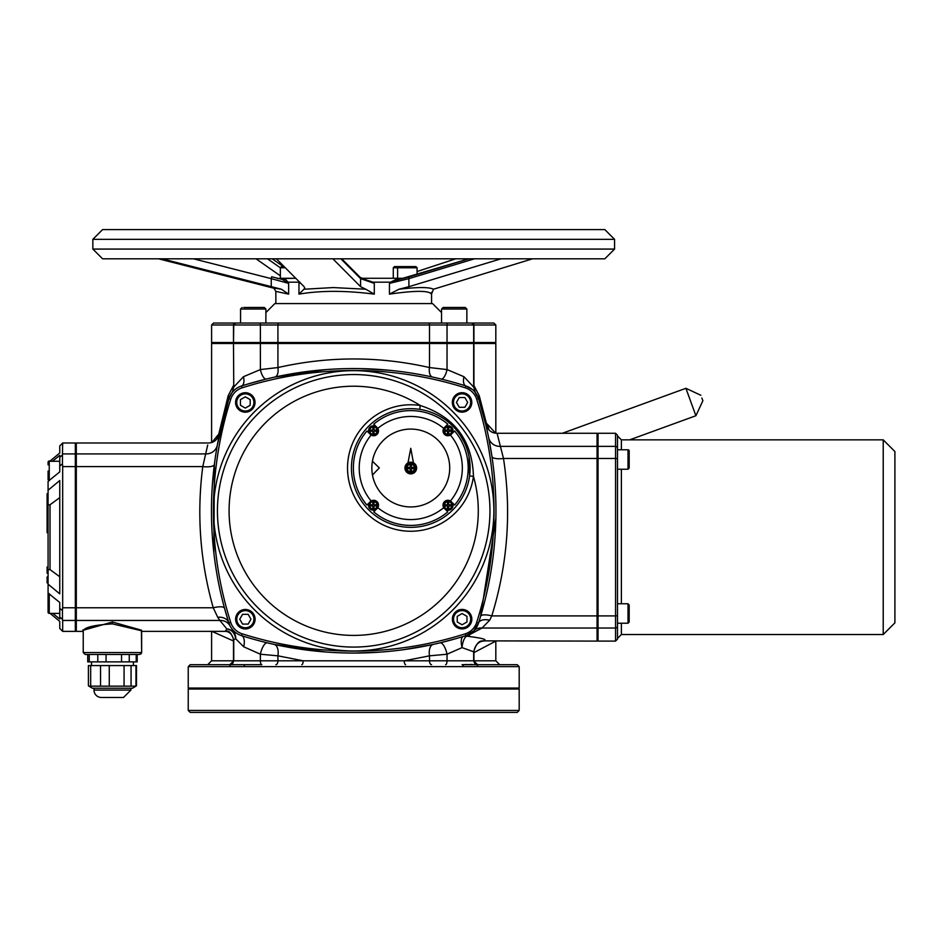 <?xml version="1.0" encoding="UTF-8"?>
<svg xmlns="http://www.w3.org/2000/svg" width="942" height="942" viewBox="0 0 942 942"><rect width="100%" height="100%" fill="white"/><g stroke="black" fill="none" stroke-linecap="round" stroke-linejoin="round"><path stroke-width="1.41" d="M190.19 712.399L517.24 712.399L519.183 710.445L188.235 710.445L190.19 712.399M188.235 710.445L188.235 689.038L519.183 689.038L519.183 710.445M365.39 712.399L342.028 712.399M207.699 445.024L202.777 466.596C196.595 514.285 200.093 561.35 213.245 607.778L217.743 617.293A11.681 9.067 162.3 0 1 228.882 622.992A19.464 19.464 0 0 0 241.529 635.638A369.876 369.876 0 0 0 465.89 635.638A19.464 19.464 0 0 0 478.536 622.992A369.876 369.876 0 0 0 478.536 398.631A19.464 19.464 0 0 0 465.89 385.985A369.876 369.876 0 0 0 241.529 385.985A19.464 19.464 0 0 0 228.882 398.631A369.876 369.876 0 0 0 228.882 622.992L230.201 626.147A11.681 10.998 -27.7 0 0 219.863 620.448L226.845 628.915L225.256 631.352L141.641 631.376L141.641 652.535L83.237 652.535L83.237 630.728C84.874 627.207 94.612 624.923 112.439 623.887L141.641 630.775M83.237 631.376L76.302 631.376L76.302 620.448L219.863 620.448L217.743 617.293M141.477 630.198L112.439 622.014L83.414 630.198M85.192 654.478L83.237 652.535L85.192 654.478L139.699 654.478L141.641 652.535L141.112 653.866M477.559 664.699L473.661 660.801L260.381 660.801A3.898 1.437 -90 0 0 261.817 664.699L245.379 664.699A1.943 1.295 90 0 0 244.084 666.642L463.334 666.642A1.943 1.295 -90 0 0 462.039 664.699L467.656 664.51M188.235 666.642L229.766 666.642A1.943 1.46 -90 0 1 231.214 664.699L190.19 664.699L188.235 666.642L188.235 688.06L519.183 688.06L519.183 666.642L517.24 664.699L476.205 664.699A1.943 1.46 90 0 1 477.665 666.642A1.943 1.46 90 0 0 476.205 664.699L462.039 664.699M229.766 666.642L244.084 666.642M245.379 664.699L230.189 664.699M463.334 666.642L519.183 666.642M469.799 664.475L471.824 664.51M451.018 307.481L465.289 307.481L443.105 307.481L441.539 309.035L466.855 309.035L466.855 323.047L471.718 323.047L236.937 323.047M211.597 324.99L211.597 342.511L233.486 342.511L233.486 324.99A1.943 1.648 90 0 1 235.135 323.047L213.54 323.047L211.597 324.99L447.038 324.99A1.943 0.718 -90 0 1 447.744 323.047M233.486 342.511L233.757 324.99L235.7 323.047L466.855 323.047M493.879 323.047L472.283 323.047A1.943 1.648 -90 0 1 473.932 324.99L495.822 324.99L493.879 323.047M470.494 323.047L471.718 323.047L473.932 324.99L473.932 342.511L495.822 342.511L495.822 324.99M233.757 342.511L473.932 342.511L473.932 324.99A1.943 1.648 90 0 0 472.283 323.047M617.493 470.623L617.493 603.751L628.008 603.751L628.008 623.227L629.174 622.061L629.174 604.929L628.008 603.751M617.493 639.159L617.493 435.216L615.55 433.273L615.55 641.102L617.493 639.159M615.55 433.273L598.029 433.273L598.029 641.102L615.55 641.102M621.39 449.77L621.39 439.855L617.493 435.958L617.493 626.183A1.943 1.837 180 0 1 615.55 628.02L598.029 628.02M469.045 456.776L469.599 475.887L473.449 476.405C472.295 440.35 454.562 416.717 420.273 405.496L419.696 409.346M460.261 435.263L464.194 442.151M217.437 510.811A136.272 136.272 0 0 0 421.839 628.82A136.272 136.272 0 0 0 421.839 392.802A136.272 136.272 0 0 0 217.437 510.811A136.272 136.272 0 0 0 353.709 647.083A136.272 136.272 0 0 0 489.981 510.811M351.437 468.009A59.346 59.346 0 0 0 440.444 519.407A59.346 59.346 0 0 0 440.444 416.623A59.346 59.346 0 0 0 351.437 468.009M436.052 643.786L433.202 644.422A11.681 6.123 -102.4 0 0 429.493 655.832L404.248 660.801A3.898 1.389 -90 0 0 405.637 664.699M270.213 643.516L267.41 642.856A11.681 4.192 -76.5 0 0 260.381 654.219L260.381 660.801L233.757 660.801L233.757 640.054L235.524 638.605L243.695 646.777L260.381 654.219L277.925 655.832L303.171 660.801A3.898 1.389 -90 0 1 301.781 664.699M211.891 631.376L233.757 641.09M433.202 644.422L403.988 649.627M379.897 652.135L354.722 653.065M326.273 652.041L274.216 644.422A11.681 6.123 -77.6 0 1 277.925 655.832L277.925 660.801A3.898 2.072 -90 0 1 275.853 664.699M431.566 664.699A3.898 2.072 -90 0 1 429.493 660.801L429.493 655.832L447.038 654.219L462.051 647.613L473.661 651.782C475.875 644.622 478.666 640.996 482.033 640.913A11.681 10.857 83.7 0 0 481.904 640.925L482.033 640.913A11.681 10.857 83.7 0 1 483.164 640.878C488.345 639.748 482.881 638.181 466.761 636.168A11.681 4.698 -84.8 0 0 462.051 647.613A11.681 4.533 72.8 0 1 463.311 636.451A11.681 9.608 72.8 0 1 466.761 636.168L482.057 628.02L489.675 620.189L491.783 615.903C507.679 564.211 511.588 511.742 503.499 458.471L497.388 434.545M473.661 652.747L495.81 641.102M495.586 433.179L486.343 423.111L479.219 395.675L473.932 385.525L473.932 343.489L495.822 343.489L495.822 433.202M226.845 628.915A9.738 8.973 -110.4 0 1 235.794 637.44L234.264 631.434L226.845 628.915M226.681 628.973A9.738 8.772 -107.5 0 1 235.524 638.605L235.794 637.44M226.068 631.093A9.738 9.043 97 0 1 227.104 631.14C229.589 631.046 231.814 634.025 233.757 640.054M216.86 439.102A9.738 9.255 63.3 0 0 217.284 435.852L212.056 442.316M218.167 437.323A9.738 8.737 40.1 0 0 218.226 434.933L217.284 435.852M219.568 433.767L219.545 433.862C217.402 439.949 213.599 442.999 208.147 442.999L76.302 442.999L76.302 453.926L205.886 453.926A11.681 11.116 -169.7 0 0 217.378 444.871L228.882 398.631A9.738 4.828 17.7 0 0 228.2 395.675L218.897 433.544A9.738 5.075 -168.3 0 1 219.25 434.933M233.757 386.503A9.738 6.994 40.6 0 0 233.486 385.525L228.2 395.675M475.439 392.684L473.661 387.068L463.959 376.706A9.738 4.71 107.7 0 0 465.89 385.985L465.301 387.833A17.521 17.521 0 0 1 476.687 399.22A367.933 367.933 0 0 1 476.687 622.403A17.521 17.521 0 0 1 465.301 633.789A367.933 367.933 0 0 1 242.118 633.789A17.521 17.521 0 0 1 230.731 622.403A367.933 367.933 0 0 1 230.731 399.22L228.882 398.631L231.897 392.79M233.757 385.372L233.486 343.489L211.597 343.489L211.597 442.469M232.344 392.225L233.757 387.08L233.486 343.489M230.731 399.22A17.521 17.521 0 0 1 242.118 387.833L241.529 385.985A9.738 4.71 72.3 0 0 243.46 376.706L233.757 387.08M247.887 384.018L266.268 379.037A9.738 3.497 76.3 0 1 260.381 369.582L243.46 376.706M266.268 379.037L272.356 377.612M326.297 369.57L274.817 377.071A9.738 5.099 77.7 0 0 277.925 367.557L260.381 369.582L260.381 343.489L233.757 343.489M432.602 377.071A9.738 5.099 102.3 0 1 429.493 367.557C378.967 356.1 328.452 356.1 277.925 367.557L277.925 343.489L260.381 343.489M359.915 368.605L389.022 370.241M437.7 378.213L441.15 379.037A9.738 3.497 103.7 0 0 447.038 369.582L429.493 367.557L429.493 343.489L277.925 343.489M463.959 376.706L447.038 369.582L447.038 343.489L429.493 343.489M455.304 382.782L459.543 384.018M465.89 385.985L472.366 389.505M476.687 399.22L478.536 398.631L474.686 391.766M473.661 386.503A9.738 6.994 139.4 0 1 473.932 385.525L473.661 385.372M485.954 425.36L478.536 398.631A9.738 4.828 162.3 0 1 479.219 395.675M485.895 425.019A9.738 5.016 166.6 0 1 486.343 423.111M218.897 433.544L218.226 434.933M489.31 430.317A9.738 9.149 108.1 0 1 488.05 425.125M487.226 424.571A9.738 8.772 -49.5 0 0 487.697 428.575M242.118 633.789L241.529 635.638A11.681 5.511 -72.3 0 1 243.695 646.777M447.038 343.489L473.932 343.489M219.368 434.698L219.133 435.805M228.882 398.631A369.876 369.876 0 0 0 228.882 622.992L224.514 608.226A11.681 3.415 164.7 0 0 213.245 607.778L76.302 607.778L76.302 466.596L202.777 466.596A11.681 3.509 -172.8 0 0 214.364 464.536L213.881 553.107M216.095 452.419L217.378 444.871M241.529 635.638A19.464 19.464 0 0 1 228.882 622.992L230.731 622.403M495.881 518.489L480.585 616.351L478.536 622.992L473.779 630.834A11.681 10.515 -135.1 0 1 482.057 628.02L597.051 628.02L597.051 641.102L483.164 640.878M456.823 638.405L440.008 642.856A11.681 4.192 -103.5 0 1 447.038 654.219L447.038 660.801A3.898 1.437 -90 0 1 445.601 664.699M252.833 639.041L247.876 637.604M473.779 630.834L465.89 635.638A11.681 9.444 -107.7 0 1 469.434 635.367M486.048 425.749L488.651 437.606A11.681 11.033 168.6 0 0 500.096 446.355L597.051 446.355L597.051 433.273L497.07 433.273C491.618 433.179 487.838 430.223 485.719 424.371M488.651 437.606L491.948 456.411A11.681 3.744 171.5 0 0 503.499 458.471L597.051 458.471L597.051 446.355M480.585 616.351A11.681 3.638 -163.4 0 1 491.783 615.903L597.051 615.903L597.051 458.471M476.687 622.403L478.536 622.992A11.681 6.135 -162.3 0 1 489.675 620.189M478.536 622.992A19.464 19.464 0 0 1 465.89 635.638L465.301 633.789M701.872 398.03L702.873 400.774L701.872 398.03M894.9 537.187L894.9 451.536L883.219 439.855L883.219 634.519L894.9 622.85L894.9 537.187M597.051 628.02L597.051 615.903M62.455 463.794L62.455 455.057L59.758 457.176L59.758 466.019L62.455 463.794L62.678 466.596L75.325 466.596L75.325 442.999L62.678 442.999L62.455 455.057M62.678 442.999L59.758 445.919L59.758 452.996L49.773 461.274M48.077 462.699L48.077 464.842M52.446 461.274L59.758 455.363L59.758 471.883L48.077 481.362L48.077 490.229L59.758 480.526L59.758 593.849L48.077 584.146L48.077 593.024L59.758 602.491L59.758 617.198L62.455 619.318L62.678 620.448L75.325 620.448L75.325 466.596M50.091 613.372L59.758 621.39L59.758 628.455L62.678 631.376L75.325 631.376L75.325 620.448M62.678 631.376L62.678 620.448M75.325 607.778L62.678 607.778L62.455 610.581L59.758 608.355L59.758 619.012L52.776 613.372M49.243 593.978L49.243 613.372A1.166 1.166 0 0 1 48.077 612.206L48.077 611.935M62.455 610.581L62.455 619.318M62.678 607.778L62.678 466.596M76.302 607.778L76.302 620.448M76.302 453.926L76.302 466.596M49.243 593.907L48.077 595.073L48.077 598.017L48.077 593.024M59.758 576.74L50.02 569.592L48.077 569.592L48.077 490.229M50.02 569.592L50.02 504.782L59.758 497.635M50.02 504.782L48.077 504.782M48.077 584.146L48.077 569.592M441.539 312.567L432.555 303.583L274.864 303.583L265.88 312.567M450.417 435.051L454.656 431.012A57.391 57.391 0 0 1 454.656 505.018L450.417 500.979A51.551 51.551 0 0 0 450.417 435.051A4.863 4.863 0 0 1 443.741 428.375A51.551 51.551 0 0 0 377.813 428.375A4.863 4.863 0 0 1 371.136 435.051A51.551 51.551 0 0 0 371.136 500.979A4.863 4.863 0 0 1 377.813 507.656A51.551 51.551 0 0 0 443.741 507.656L447.78 511.895A57.391 57.391 0 0 1 373.774 511.895L377.813 507.656A4.863 4.863 0 0 1 376.93 508.739M451.03 501.415A4.863 4.863 0 0 0 443.741 507.656M449.711 468.009A38.94 38.94 0 0 1 391.307 501.733A38.94 38.94 0 0 1 391.307 434.297A38.94 38.94 0 0 1 449.711 468.009M371.136 500.979L366.897 505.018A57.391 57.391 0 0 1 366.897 431.012L371.136 435.051A4.863 4.863 0 0 1 370.524 434.615M377.813 428.375L373.774 424.135A57.391 57.391 0 0 1 447.78 424.135L443.741 428.375M48.077 532.689L47.1 532.689L47.1 503.311L48.077 503.311M47.1 517.759L48.077 517.759M48.077 573.231L47.1 573.231L47.1 572.418M48.077 573.101L47.1 573.101L47.1 567.037L48.077 567.037M48.077 567.873L47.1 567.873L48.077 567.166M47.1 569.498L48.077 569.498M47.1 572.395L48.077 572.395M47.1 570.193L48.077 570.193M47.1 582.439L48.077 582.98L47.1 582.815M47.1 577.211L48.077 576.834M48.077 582.874L47.1 582.874L47.1 576.94L48.077 576.94M47.1 582.392L48.077 582.392M47.1 503.311L47.1 493.749L48.077 493.749M47.1 501.168L48.077 501.168M404.93 468.009A5.84 5.84 0 0 0 413.691 473.072A5.84 5.84 0 0 0 413.691 462.958A5.84 5.84 0 0 0 404.93 468.009M372.467 474.992L379.32 467.903L372.431 461.239M413.432 462.816L410.771 448.31L407.968 462.899M279.291 342.511L279.291 343.489M412.113 688.06L412.113 689.038M287.569 282.777A3.898 2.485 148.4 0 0 287.922 282.164L285.226 278.926A3.898 3.662 -78 0 1 282.47 279.48L282.47 279.48A3.898 3.662 -78 0 1 282.423 279.48L288.641 283.365L287.922 282.164L299.615 282.164M285.226 278.926C277.725 278.255 276.595 278.255 281.835 278.926M267.528 258.803L280.351 267.787L280.351 278.279L295.741 278.279L277.596 278.585M404.012 278.279L361.61 278.279L397.618 278.279L397.618 267.764L417.082 267.764L415.917 266.598L398.784 266.598L397.618 267.764L393.273 267.764L394.439 266.598L402.481 266.598M364.213 279.456L372.514 282.777A3.898 0.73 132 0 1 373.008 282.164L362.976 278.879M402.258 278.714L397.1 278.926L390.624 282.164A3.898 1.389 -134.7 0 0 391.13 282.777L398.713 279.55M282.329 279.456L271.614 276.76L271.249 278.644L288.641 283.365L288.641 294.139L281.399 289.229L273.934 288.052M397.1 278.926A3.898 2.543 -95.4 0 0 398.56 279.562M372.514 282.777L374.292 283.365L373.008 282.164L390.624 282.164L389.446 283.365L391.13 282.777M365.885 279.845L360.091 277.278A1.943 1.825 135.1 0 1 360.598 278.644L374.292 283.365L374.292 294.139L365.814 289.229L333.233 287.569L303.96 289.229L298.955 294.139C320.574 290.442 345.679 290.442 374.292 294.139M299.909 282.164L298.955 283.365L300.239 282.777M298.955 294.139L298.955 283.365L300.463 283.024M468.892 258.803L409.546 276.76A1.943 1.024 73.2 0 0 409.381 276.783A1.943 1.024 73.2 0 0 408.899 278.644L474.485 258.803M389.446 294.139C415.081 290.442 429.093 290.442 431.495 294.139L433.497 289.229C429.258 287.027 417.753 287.027 398.984 289.229L389.446 294.139L389.446 283.365L408.899 278.644L408.899 286.686L501.038 258.803M532.571 258.803L433.508 289.229M398.984 289.229L408.899 286.686M332.867 258.803L360.598 286.686L365.814 289.229M303.96 289.229L304.737 287.934L304.101 286.686L276.371 258.803M273.769 287.981L275.841 291.384L288.641 294.139M161.965 258.803L281.399 289.229M274.393 288.358L158.574 258.803M256.047 258.803L280.351 275.829M92.846 249.077L92.846 239.339L614.573 239.339L614.573 249.077L92.846 249.077L102.584 258.803L604.835 258.803L127.888 258.803M614.573 239.339L604.835 229.601L102.584 229.601L92.846 239.339M87.712 654.478L89.243 654.478L89.243 661.873L87.712 661.873L87.712 654.478M106.057 661.873L106.057 654.478L136.201 654.478L136.201 661.873L89.243 661.873M93.988 690.086A7.395 7.395 0 0 0 101.383 697.48L123.508 697.48L130.903 690.086L93.988 690.086L93.988 688.225L93.988 690.086A7.395 7.395 0 0 0 101.383 697.48L122.931 697.48M88.407 685.741L88.407 665.57L136.484 665.57L136.484 685.741L132.504 688.225L92.375 688.225L88.854 686.117L92.375 688.225M88.913 686.153L135.978 686.153L135.978 665.57M91.492 665.57L91.492 661.873M137.179 661.873L137.179 654.478L137.179 661.873L136.201 661.873M393.273 278.279L393.273 267.764M284.119 266.598L281.528 266.598L284.119 266.598M407.344 266.598L412.219 266.598M409.005 467.597A1.825 1.825 0 0 0 409.005 468.433L408.004 468.657A8.537 0.742 -5.2 0 0 409.935 468.515L410.276 468.857A8.537 0.742 95.2 0 0 410.135 470.788L410.359 469.787A1.825 1.825 0 0 0 411.195 469.787L411.642 468.304L413.55 468.657A2.85 2.85 0 0 0 413.55 467.373A8.537 0.742 174.8 0 0 411.619 467.515L411.277 467.161A8.537 0.742 -84.8 0 0 411.418 465.242L411.195 466.243A1.825 1.825 0 0 0 410.359 466.243L409.911 467.727L408.004 467.373A2.85 2.85 0 0 0 408.004 468.657M411.195 469.787L411.418 470.788A8.537 0.742 -95.2 0 0 411.277 468.857L411.619 468.515A8.537 0.742 5.2 0 0 413.55 468.657M410.135 470.788A2.85 2.85 0 0 0 411.418 470.788M412.549 468.433A1.825 1.825 0 0 0 412.549 467.597L413.55 467.373M410.359 466.243L410.135 465.242A8.537 0.742 84.8 0 0 410.276 467.161L409.935 467.515A8.537 0.742 -174.8 0 0 408.004 467.373M411.418 465.242A2.85 2.85 0 0 0 410.135 465.242M410.771 464.229A3.78 3.78 0 0 1 414.056 469.905A3.78 3.78 0 0 1 407.497 469.905A3.78 3.78 0 0 1 410.771 464.229M415.646 468.009A4.863 4.863 0 0 1 408.345 472.225A4.863 4.863 0 0 1 408.345 463.794A4.863 4.863 0 0 1 415.646 468.009A4.863 4.863 0 0 0 410.771 463.146A4.863 4.863 0 0 0 405.908 468.009A4.863 4.863 0 0 0 410.771 472.884A4.863 4.863 0 0 0 415.646 468.009M409.005 468.433L410.488 468.88L410.359 469.787M412.549 467.597L411.642 467.727L411.195 466.243M371.666 430.235A1.825 1.825 0 0 0 371.666 431.059L370.665 431.295A8.537 0.742 -5.2 0 0 372.585 431.153L372.926 431.495A8.537 0.742 95.2 0 0 372.797 433.426L373.02 432.425A1.825 1.825 0 0 0 373.844 432.425L374.304 430.941L376.211 431.295A2.85 2.85 0 0 0 376.211 430.011A8.537 0.742 174.8 0 0 374.28 430.141L373.939 429.799A8.537 0.742 -84.8 0 0 374.08 427.88L373.844 428.881A1.825 1.825 0 0 0 373.02 428.881L372.561 430.353L370.665 430.011A2.85 2.85 0 0 0 370.665 431.295M373.844 432.425L374.08 433.426A8.537 0.742 -95.2 0 0 373.939 431.495L374.28 431.153A8.537 0.742 5.2 0 0 376.211 431.295M372.797 433.426A2.85 2.85 0 0 0 374.08 433.426M375.21 431.059A1.825 1.825 0 0 0 375.21 430.235L376.211 430.011M373.02 428.881L372.797 427.88A8.537 0.742 84.8 0 0 372.926 429.799L372.585 430.141A8.537 0.742 -174.8 0 0 370.665 430.011M374.08 427.88A2.85 2.85 0 0 0 372.797 427.88M373.432 426.867A3.78 3.78 0 0 1 376.706 432.543A3.78 3.78 0 0 1 370.159 432.543A3.78 3.78 0 0 1 373.432 426.867M378.295 430.647A4.863 4.863 0 0 1 372.314 435.381A4.863 4.863 0 0 1 369.076 428.48A4.863 4.863 0 0 1 376.541 426.903A4.863 4.863 0 0 0 368.569 430.647A4.863 4.863 0 0 0 373.432 435.51A4.863 4.863 0 0 0 377.153 427.503A4.863 4.863 0 0 1 378.295 430.647M371.666 431.059L373.138 431.518L373.02 432.425M375.21 430.235L374.304 430.353L373.844 428.881M372.997 507.126A1.825 1.825 0 0 0 373.833 507.126L374.056 508.127A8.537 0.742 -95.2 0 0 373.915 506.207L374.257 505.866A8.537 0.742 5.2 0 0 376.188 505.995L375.187 505.772A1.825 1.825 0 0 0 375.187 504.936L373.703 504.488L374.056 502.581A2.85 2.85 0 0 0 372.773 502.581A8.537 0.742 84.8 0 0 372.902 504.512L372.561 504.853A8.537 0.742 -174.8 0 0 370.642 504.712L371.643 504.936A1.825 1.825 0 0 0 371.643 505.772L373.114 506.219L372.773 508.127A2.85 2.85 0 0 0 374.056 508.127M375.187 504.936L376.188 504.712A8.537 0.742 174.8 0 0 374.257 504.853L373.915 504.512A8.537 0.742 -84.8 0 0 374.056 502.581M376.188 505.995A2.85 2.85 0 0 0 376.188 504.712M373.833 503.581A1.825 1.825 0 0 0 372.997 503.581L372.773 502.581M371.643 505.772L370.642 505.995A8.537 0.742 -5.2 0 0 372.561 505.866L372.902 506.207A8.537 0.742 95.2 0 0 372.773 508.127M370.642 504.712A2.85 2.85 0 0 0 370.642 505.995M369.629 505.359A3.78 3.78 0 0 1 375.305 502.086A3.78 3.78 0 0 1 375.305 508.633A3.78 3.78 0 0 1 369.629 505.359M373.409 500.485A4.863 4.863 0 0 1 378.142 506.478A4.863 4.863 0 0 1 371.242 509.716A4.863 4.863 0 0 1 369.664 502.239A4.863 4.863 0 0 0 373.409 510.223A4.863 4.863 0 0 0 378.272 505.359A4.863 4.863 0 0 0 370.265 501.639A4.863 4.863 0 0 1 373.409 500.485M373.833 507.126L373.703 506.219L375.187 505.772M372.997 503.581L372.549 505.065L371.643 504.936M449.887 505.795A1.825 1.825 0 0 0 449.887 504.959L450.888 504.735A8.537 0.742 174.8 0 0 448.969 504.877L448.627 504.535A8.537 0.742 -84.8 0 0 448.757 502.604L448.533 503.605A1.825 1.825 0 0 0 447.709 503.605L447.25 505.089L445.342 504.735A2.85 2.85 0 0 0 445.342 506.019A8.537 0.742 -5.2 0 0 447.273 505.889L447.615 506.231A8.537 0.742 95.2 0 0 447.474 508.15L447.709 507.149A1.825 1.825 0 0 0 448.533 507.149L448.981 505.677L450.888 506.019A2.85 2.85 0 0 0 450.888 504.735M447.709 503.605L447.474 502.604A8.537 0.742 84.8 0 0 447.615 504.535L447.273 504.877A8.537 0.742 -174.8 0 0 445.342 504.735M448.757 502.604A2.85 2.85 0 0 0 447.474 502.604M446.343 504.959A1.825 1.825 0 0 0 446.343 505.795L445.342 506.019M448.533 507.149L448.757 508.15A8.537 0.742 -95.2 0 0 448.627 506.231L448.969 505.889A8.537 0.742 5.2 0 0 450.888 506.019M447.474 508.15A2.85 2.85 0 0 0 448.757 508.15M448.121 509.163A3.78 3.78 0 0 1 444.848 503.487A3.78 3.78 0 0 1 451.395 503.487A3.78 3.78 0 0 1 448.121 509.163M443.258 505.383A4.863 4.863 0 0 1 449.24 500.638A4.863 4.863 0 0 1 452.478 507.55A4.863 4.863 0 0 1 445.001 509.116A4.863 4.863 0 0 0 452.984 505.383A4.863 4.863 0 0 0 448.121 500.508A4.863 4.863 0 0 0 444.4 508.515A4.863 4.863 0 0 1 443.258 505.383M449.887 504.959L448.981 505.089L448.533 503.605M446.343 505.795L447.827 506.243L447.709 507.149M448.557 428.893A1.825 1.825 0 0 0 447.721 428.893L447.497 427.892A8.537 0.742 84.8 0 0 447.638 429.823L447.297 430.164A8.537 0.742 -174.8 0 0 445.366 430.023L446.367 430.258A1.825 1.825 0 0 0 446.367 431.083L447.85 431.542L447.497 433.45A2.85 2.85 0 0 0 448.781 433.45A8.537 0.742 -95.2 0 0 448.651 431.518L448.993 431.177A8.537 0.742 5.2 0 0 450.912 431.306L449.911 431.083A1.825 1.825 0 0 0 449.911 430.258L448.439 429.799L448.781 427.892A2.85 2.85 0 0 0 447.497 427.892M446.367 431.083L445.366 431.306A8.537 0.742 -5.2 0 0 447.297 431.177L447.638 431.518A8.537 0.742 95.2 0 0 447.497 433.45M445.366 430.023A2.85 2.85 0 0 0 445.366 431.306M447.721 432.437A1.825 1.825 0 0 0 448.557 432.437L448.781 433.45M449.911 430.258L450.912 430.023A8.537 0.742 174.8 0 0 448.993 430.164L448.651 429.823A8.537 0.742 -84.8 0 0 448.781 427.892M450.912 431.306A2.85 2.85 0 0 0 450.912 430.023M451.925 430.671A3.78 3.78 0 0 1 446.249 433.944A3.78 3.78 0 0 1 446.249 427.397A3.78 3.78 0 0 1 451.925 430.671M448.145 435.534A4.863 4.863 0 0 1 443.411 429.552A4.863 4.863 0 0 1 450.311 426.314A4.863 4.863 0 0 1 451.877 433.779A4.863 4.863 0 0 0 448.145 425.808A4.863 4.863 0 0 0 443.282 430.671A4.863 4.863 0 0 0 451.289 434.392A4.863 4.863 0 0 1 448.145 435.534M447.721 428.893L447.85 429.799L446.367 430.258M448.557 432.437L449.004 430.965L449.911 431.083M49.243 480.408L49.243 461.003A1.166 1.166 0 0 0 48.077 462.169M76.302 597.534L75.325 597.534M48.077 595.073L48.077 612.206M48.077 609.262L48.077 600.831M76.302 476.84L75.325 476.84M48.077 471L48.077 479.572L48.077 471M245.32 412.196A9.738 9.738 0 0 0 255.046 402.458A9.738 9.738 0 0 0 245.32 392.72A9.738 9.738 0 0 0 235.582 402.458A9.738 9.738 0 0 0 245.32 412.196M250.183 399.643L250.183 405.272L245.32 408.074L240.445 405.272L240.445 399.643L245.32 396.841L250.183 399.643M255.094 619.2A9.738 9.738 0 0 0 245.356 609.474A9.738 9.738 0 0 0 235.618 619.2A9.738 9.738 0 0 0 245.356 628.938A9.738 9.738 0 0 0 255.094 619.2M242.541 614.337L248.17 614.337L250.972 619.2L248.17 624.075L242.541 624.075L239.739 619.2L242.541 614.337M462.098 609.427A9.738 9.738 0 0 0 452.372 619.165A9.738 9.738 0 0 0 462.098 628.903A9.738 9.738 0 0 0 471.836 619.165A9.738 9.738 0 0 0 462.098 609.427M457.235 621.979L457.235 616.351L462.098 613.548L466.973 616.351L466.973 621.979L462.098 624.782L457.235 621.979M452.325 402.422A9.738 9.738 0 0 0 462.063 412.149A9.738 9.738 0 0 0 471.801 402.422A9.738 9.738 0 0 0 462.063 392.684A9.738 9.738 0 0 0 452.325 402.422M464.877 407.285L459.249 407.285L456.446 402.422L459.249 397.548L464.877 397.548L467.679 402.422L464.877 407.285M628.008 469.234L628.008 449.77A1.166 1.166 0 0 1 629.174 450.935L629.174 468.068L628.008 469.234L617.493 469.234M629.174 456.693L629.174 465.124M629.174 608.626L629.174 618.352M443.105 307.481L447.462 307.481L443.105 307.481L441.539 309.035L441.539 323.047M460.932 307.481L463.629 307.481M240.563 323.047L240.563 309.035L242.129 307.481L240.563 309.035L265.88 309.035L264.313 307.481L243.79 307.481M247.275 307.481L259.168 307.481M112.439 622.014L112.439 623.887M428.445 323.047A1.943 1.036 90 0 1 429.493 324.99L429.493 342.511M278.973 323.047A1.943 1.036 90 0 0 277.925 324.99L277.925 342.511M259.674 323.047A1.943 0.718 90 0 1 260.381 324.99L260.381 342.511M447.038 342.511L447.038 324.99L473.661 324.99L473.661 342.511M242.118 387.833A367.933 367.933 0 0 1 465.301 387.833M493.879 510.811A140.17 140.17 0 0 0 283.624 389.423A140.17 140.17 0 0 0 283.624 632.2A140.17 140.17 0 0 0 493.879 510.811M617.493 615.267A1.943 0.624 180 0 1 615.55 615.903L598.029 615.903M617.493 459.107A1.943 0.624 180 0 0 615.55 458.471L598.029 458.471M617.493 448.192A1.943 1.837 180 0 0 615.55 446.355L598.029 446.355M420.273 405.496A63.232 63.232 0 0 0 348.199 458.884A63.232 63.232 0 0 0 402.022 530.64A63.232 63.232 0 0 0 473.449 476.405A124.591 124.591 0 0 1 371.089 634.19A124.591 124.591 0 0 1 293.586 401.681A124.591 124.591 0 0 1 420.273 405.496M621.39 603.751L621.39 469.234M617.493 638.417L621.39 634.519L621.39 623.227M475.392 664.039A3.898 3.297 90 0 1 473.932 660.801L473.932 652.759A11.681 9.879 -88.5 0 1 483.811 641.078M207.699 664.699L211.597 660.801L233.486 660.801A3.898 3.297 -90 0 1 232.026 664.039M499.719 664.699L495.822 660.801L473.932 660.801M233.486 660.801L233.486 641.09A9.738 8.231 88.8 0 0 225.256 631.352M562.35 433.273L685.906 388.304L695.891 415.74L702.873 400.774M75.325 453.926L62.678 453.926M47.1 579.907L48.077 579.907M47.1 577.411L48.077 577.411M271.614 276.76L282.47 279.48M193.463 258.803L271.249 278.644L271.249 286.686M340.863 258.803L360.598 278.644L360.598 286.686M409.24 276.854L399.137 279.456M455.692 258.803L417.082 271.52L455.822 258.803M468.15 258.803L460.756 261.24M283.33 266.598L272.203 258.803M124.073 665.57L124.073 686.153M109.272 665.57L109.272 686.153M131.056 665.57L131.056 686.153M90.668 665.57L90.668 686.153M100.535 665.57L100.535 686.153M97.791 654.478L97.791 661.873M121.542 654.478L121.542 661.873M129.266 654.478L129.266 661.873M281.528 266.598L280.351 267.764L285.273 267.764M408.333 468.61A2.508 2.508 0 0 1 408.333 467.409M411.371 470.458A2.508 2.508 0 0 1 410.182 470.458M413.22 467.409A2.508 2.508 0 0 1 413.22 468.61M410.182 465.572A2.508 2.508 0 0 1 411.371 465.572M370.995 431.248A2.508 2.508 0 0 1 370.995 430.047M374.033 433.084A2.508 2.508 0 0 1 372.832 433.084M375.87 430.047A2.508 2.508 0 0 1 375.87 431.248M372.832 428.21A2.508 2.508 0 0 1 374.033 428.21M374.009 507.797A2.508 2.508 0 0 1 372.808 507.797M375.846 504.759A2.508 2.508 0 0 1 375.846 505.96M372.808 502.922A2.508 2.508 0 0 1 374.009 502.922M370.971 505.96A2.508 2.508 0 0 1 370.971 504.759M450.559 504.782A2.508 2.508 0 0 1 450.559 505.984M447.521 502.946A2.508 2.508 0 0 1 448.722 502.946M445.684 505.984A2.508 2.508 0 0 1 445.684 504.782M448.722 507.82A2.508 2.508 0 0 1 447.521 507.82M447.544 428.233A2.508 2.508 0 0 1 448.745 428.233M445.707 431.271A2.508 2.508 0 0 1 445.707 430.07M448.745 433.108A2.508 2.508 0 0 1 447.544 433.108M450.582 430.07A2.508 2.508 0 0 1 450.582 431.271M245.32 411.018A8.56 8.56 0 0 1 237.902 398.172A8.56 8.56 0 0 1 252.739 398.172A8.56 8.56 0 0 1 245.32 411.018M253.916 619.2A8.56 8.56 0 0 1 241.07 626.618A8.56 8.56 0 0 1 241.07 611.782A8.56 8.56 0 0 1 253.916 619.2M462.098 610.604A8.56 8.56 0 0 1 469.516 623.451A8.56 8.56 0 0 1 454.68 623.451A8.56 8.56 0 0 1 462.098 610.604M453.502 402.422A8.56 8.56 0 0 1 466.349 395.004A8.56 8.56 0 0 1 466.349 409.841A8.56 8.56 0 0 1 453.502 402.422M141.641 652.535L141.43 630.127M83.461 630.127L82.908 629.904L83.237 630.728M233.757 660.801L229.86 664.699M621.39 634.519L883.219 634.519M621.39 439.855L883.219 439.855M473.661 660.801L473.661 651.782M211.597 660.801L211.597 631.376M473.661 387.068L473.661 343.489M495.822 660.801L495.822 641.102M467.727 634.955L465.89 635.638M685.906 388.304L700.872 395.287M597.051 451.713L598.029 451.359M629.645 439.855L695.891 415.74M597.051 592.388L598.029 592.388M597.051 474.933L598.029 474.933M76.302 494.397L75.325 494.397M76.302 572.194L75.325 572.194M428.127 343.489L428.127 342.511M295.305 689.038L295.305 688.06M360.091 277.278L341.722 258.803M468.81 258.803L398.372 279.597M614.573 249.077L604.835 258.803M275.841 291.384L275.841 303.583M431.577 292.326L431.577 303.583M130.903 688.225L130.903 690.086L123.508 697.48M133.387 661.873L133.387 665.57L133.387 661.873M132.504 688.225L136.025 686.117M136.484 665.57L136.484 685.741M417.082 267.764L417.082 274.452M75.325 464.901L76.302 464.901M49.243 461.003L50.091 461.003M49.243 593.637L48.077 594.802M75.325 609.474L76.302 609.474M75.325 597.793L76.302 597.793M49.243 613.372L59.758 613.372M75.325 465.16L76.302 465.16M49.243 480.738L48.077 479.572M59.758 461.274L49.243 461.274L48.077 462.44M628.008 449.77L617.493 449.77M628.008 623.227L617.493 623.227M446.414 342.511L446.414 343.489M461.98 342.511L461.98 343.489M466.855 309.035L465.289 307.481L466.855 309.035M245.438 342.511L245.438 343.489L245.438 342.511M261.005 342.511L261.005 343.489L261.005 342.511M265.88 323.047L265.88 309.035L264.313 307.481"/></g></svg>
